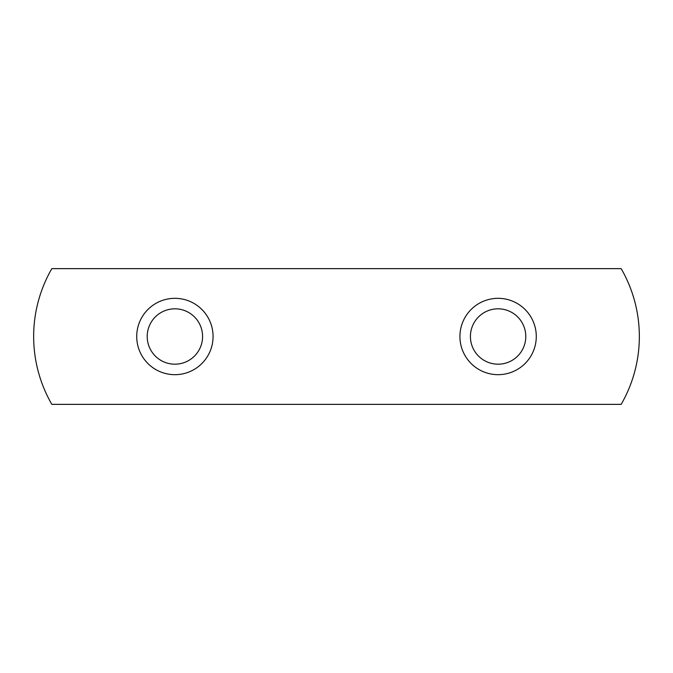 <?xml version="1.0" encoding="UTF-8"?>
<svg xmlns="http://www.w3.org/2000/svg" width="673" height="673" viewBox="0 0 673 673"><rect width="100%" height="100%" fill="white"/><g stroke="black" fill="none" stroke-linecap="round" stroke-linejoin="round"><path stroke-width="1.01" d="M147.21 336.5A27.686 27.686 0 0 0 174.896 364.186A27.686 27.686 0 0 0 202.581 336.5A27.686 27.686 0 0 0 174.896 308.814A27.686 27.686 0 0 0 147.21 336.5M470.419 336.5A27.686 27.686 0 0 0 498.104 364.186A27.686 27.686 0 0 0 525.79 336.5A27.686 27.686 0 0 0 498.104 308.814A27.686 27.686 0 0 0 470.419 336.5M536.28 336.5A38.176 38.176 0 0 0 498.104 298.324A38.176 38.176 0 0 0 459.928 336.5A38.176 38.176 0 0 0 498.104 374.676A38.176 38.176 0 0 0 536.28 336.5M213.072 336.5A38.176 38.176 0 0 0 174.896 298.324A38.176 38.176 0 0 0 136.72 336.5A38.176 38.176 0 0 0 174.896 374.676A38.176 38.176 0 0 0 213.072 336.5M51.838 268.636A135.727 135.727 0 0 0 51.838 404.364L621.162 404.364A135.727 135.727 0 0 0 621.162 268.636L51.838 268.636"/></g></svg>
